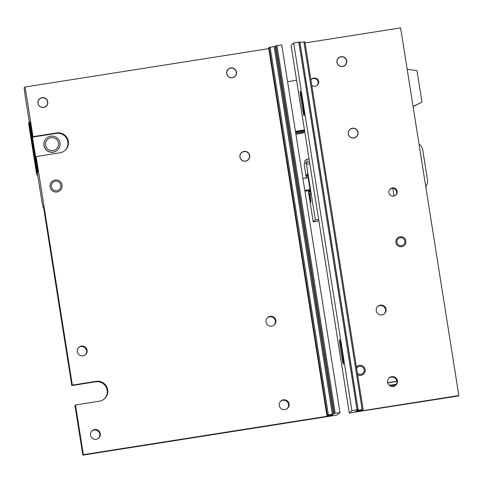 <?xml version="1.0" encoding="UTF-8"?>
<svg xmlns="http://www.w3.org/2000/svg" width="483" height="483" viewBox="0 0 483 483"><rect width="100%" height="100%" fill="white"/><g stroke="black" fill="none" stroke-linecap="round" stroke-linejoin="round"><path stroke-width="0.72" d="M350.694 137.329A4.806 4.8 -131.5 0 1 353.429 128.381A4.806 4.8 -131.5 0 1 357.686 134.582A4.806 4.8 -131.5 0 1 350.694 137.329M349.837 129.444A4.951 4.945 -131.5 0 1 356.792 129.903A4.951 4.945 -131.5 0 1 356.394 136.864M337.019 62.373A4.806 4.8 -131.5 0 1 343.479 57.145A4.806 4.8 -131.5 0 1 344.784 65.362A4.806 4.8 -131.5 0 1 337.019 62.373M338.511 57.9A4.951 4.945 -131.5 0 1 345.46 58.358A4.951 4.945 -131.5 0 1 345.061 65.314M308.136 177.732L302.926 178.553M304.815 190.477L310.026 189.656M310.14 190.387L304.93 191.208M390.886 386.231A24.458 0.598 171 0 0 395.48 385.494A4.951 4.945 48.5 0 0 396.857 381.238A4.951 4.945 48.5 0 0 388.96 378.08M396.857 381.238L387.674 382.687M419.021 144.085A9.056 9.05 -131.5 0 1 422.776 150.092L427.467 179.7A9.056 9.05 -131.5 0 1 425.752 186.571M305.027 163.363L304.658 161.014L306.717 159.197L309.042 158.829M306.717 159.197L307.188 162.179L309.512 161.811M306.294 178.022L304.169 164.117L306.162 162.36L307.188 162.179M306.633 177.967L306.174 175.088L307.906 176.271M310.297 191.371L308.812 191.739L308.631 190.622M310.261 191.135L309.331 191.286L310.171 190.544L310.756 194.275L310.05 194.897L311.01 201.816M318.877 220.918L313.225 221.806L315.357 219.928L318.635 219.409M308.86 191.703L310.527 202.238L309.005 191.673M310.05 194.897L310.714 193.979M313.225 221.806L308.299 190.676M392.824 188.346L394.05 196.062M309.518 161.835L306.162 162.36L315.357 219.928M308.987 191.582L310.66 202.117L310.998 201.816M306.174 175.088L307.532 173.892L310.164 190.537L309.331 191.286M395.613 385.362A20.129 0.489 -9 0 1 390.681 386.152M389.352 385.374A20.129 0.489 -9 0 1 396.374 384.275M396.428 384.154A24.458 0.598 171 0 0 389.244 385.283M387.722 382.874A24.458 0.598 -9 0 1 396.887 381.437M458.337 396.006L349.3 413.001L351.908 410.689L357.046 409.759L358.006 409.632L357.215 410.333L363.107 409.451L362.63 409.874L356.605 410.87L355.669 411.697L359.509 411.19L458.85 395.547L458.337 396.006M384.166 313.932A4.951 4.945 48.5 0 0 385.525 309.694A4.951 4.945 48.5 0 0 377.634 306.536M395.505 195.367A4.16 4.154 48.5 0 0 396.609 191.842A4.16 4.154 48.5 0 0 390.016 189.155M317.011 85.509A4.16 4.154 48.5 0 0 318.116 81.983A4.16 4.154 48.5 0 0 311.523 79.297M363.5 374.114L363.5 374.114A5.029 5.029 -131.5 0 1 357.595 374.663A5.029 5.029 48.5 0 0 365.148 369.634A5.029 5.029 48.5 0 0 356.388 367.026A5.029 5.029 -131.5 0 1 356.834 366.573L356.834 366.573M356.611 368.451A4.045 4.039 -131.5 0 1 364.2 369.743A4.045 4.039 -131.5 0 1 357.366 373.19M404.217 245.491L404.217 245.491A5.029 5.029 -131.5 0 1 395.921 242.502A5.029 5.029 48.5 0 0 404.217 245.491A5.029 5.029 48.5 0 0 404.651 238.391A5.029 5.029 48.5 0 0 395.921 242.502A5.029 5.029 -131.5 0 1 397.557 237.95L397.557 237.95M396.929 242.315A4.045 4.039 -131.5 0 1 402.369 237.914A4.045 4.039 -131.5 0 1 403.462 244.833A4.045 4.039 -131.5 0 1 396.929 242.315M310.937 80.069A4.16 4.154 -131.5 0 1 318.635 81.53A4.16 4.154 -131.5 0 1 311.764 85.28M388.912 192.681A4.16 4.154 -131.5 0 1 394.424 188.122A4.16 4.154 -131.5 0 1 395.77 195.15A4.16 4.154 -131.5 0 1 388.912 192.681M376.269 310.774A4.951 4.945 -131.5 0 1 382.826 305.353A4.951 4.945 -131.5 0 1 384.432 313.715A4.951 4.945 -131.5 0 1 376.269 310.774M336.923 62.355A4.951 4.945 -131.5 0 1 345.514 58.31A4.951 4.945 -131.5 0 1 340.141 66.237A4.951 4.945 -131.5 0 1 336.923 62.355M348.255 133.9A4.951 4.945 -131.5 0 1 356.846 129.855A4.951 4.945 -131.5 0 1 351.473 137.782A4.951 4.945 -131.5 0 1 348.255 133.9M387.601 382.319A4.951 4.945 -131.5 0 1 396.193 378.28A4.951 4.945 -131.5 0 1 390.819 386.207A4.951 4.945 -131.5 0 1 387.601 382.319M343.455 364.236A12.48 0.477 81.1 0 1 341.016 351.908A12.48 0.477 81.1 0 1 339.585 339.597A12.48 0.477 81.1 0 1 341.976 351.841A12.48 0.477 81.1 0 1 343.461 364.23A12.48 0.477 81.1 0 1 343.455 364.236M304.109 115.817A12.48 0.477 81.1 0 1 301.67 103.483A12.48 0.477 81.1 0 1 300.239 91.172A12.48 0.477 81.1 0 1 302.63 103.422A12.48 0.477 81.1 0 1 304.115 115.811A12.48 0.477 81.1 0 1 304.109 115.817M304.876 41.786L363.107 409.451L304.876 41.786L299.865 42.552M458.85 395.547L400.618 27.881L305.057 42.927M291.068 45.33L349.3 412.995L291.062 45.336L293.676 43.023L351.908 410.689M358.006 409.626L299.774 41.961L293.676 43.023M44.086 145.407A8.054 8.042 48.5 0 0 57.362 150.195A8.054 8.042 48.5 0 0 58.063 138.832A8.054 8.042 48.5 0 0 44.086 145.407M57.362 150.195L57.242 150.298A8.054 8.042 -131.5 0 1 43.965 145.516A8.054 8.042 -131.5 0 1 46.585 138.229L46.7 138.126M45.662 145.123A6.508 6.502 -131.5 0 1 54.416 138.041A6.508 6.502 -131.5 0 1 56.179 149.169A6.508 6.502 -131.5 0 1 45.662 145.123M287.578 81.657L295.837 80.401M295.608 132.336L303.855 131.038L304.012 132.028L295.765 133.326M29.36 122.477L28.563 123.177L36.75 174.852L37.638 174.749M37.547 174.146L36.75 174.852M295.922 134.34L302.98 132.94L304.012 132.028M303.855 131.038L304.616 130.917M37.3 172.6L29.306 122.936L28.757 123.419L36.63 173.101L37.36 172.986M37.626 172.226L37.97 171.918L30.097 122.235L29.753 122.537L37.626 172.226L37.934 172.177M295.493 131.63L304.507 130.211M413.08 106.556L421.967 102.13L413.062 106.465M407.175 69.286L416.98 70.675L421.967 102.13M304.471 129.969L295.457 131.388M287.59 81.699L296.598 80.281M304.556 130.525L295.548 131.944M36.63 173.101L37.179 172.618M268.639 47.835L326.87 415.501L327.341 415.084L333.373 414.082L334.164 413.382L339.99 412.567L337.382 414.873L330.185 416.177L82.828 455.119L83.342 454.66L327.722 416.189L331.833 415.446L332.763 414.625L326.87 415.501L268.639 47.835L269.109 47.419L275.141 46.416L276.958 45.529L281.758 44.895L339.984 412.56M64.794 150.63A10.065 10.052 48.5 0 0 56.306 133.38L32.464 137.136L30.073 122.03L29.717 122.344L31.323 132.481L30.99 132.771L25.013 95.012L24.15 87.846L25.11 86.994L268.765 48.638M279.355 113.807L277.278 100.687L279.355 113.807M318.702 362.232L316.631 349.106L318.702 362.232M39.54 98.852A4.951 4.945 -131.5 0 1 47.678 101.816A4.951 4.945 -131.5 0 1 46.096 106.266M47.726 101.768A4.951 4.945 -131.5 0 1 39.141 105.807A4.951 4.945 -131.5 0 1 44.514 97.886A4.951 4.945 -131.5 0 1 47.726 101.768M241.512 152.61A4.951 4.945 -131.5 0 1 249.645 155.574A4.951 4.945 -131.5 0 1 248.063 160.024M249.699 155.526A4.951 4.945 -131.5 0 1 241.108 159.565A4.951 4.945 -131.5 0 1 246.481 151.638A4.951 4.945 -131.5 0 1 249.699 155.526M228.29 69.141A4.951 4.945 -131.5 0 1 236.422 72.1A4.951 4.945 -131.5 0 1 234.841 76.555M236.477 72.058A4.951 4.945 -131.5 0 1 227.885 76.097A4.951 4.945 -131.5 0 1 233.265 68.169A4.951 4.945 -131.5 0 1 236.477 72.058M104.141 399.055A10.065 10.052 48.5 0 0 95.652 381.805L71.81 385.561L72.329 385.102L96.165 381.353A10.065 10.052 -131.5 0 1 104.406 398.831A10.065 10.052 -131.5 0 1 99.317 401.222L75.475 404.977L74.962 405.43L82.828 455.119M83.342 454.66L75.475 404.977M32.464 137.136L32.983 136.683L25.11 86.994M32.983 136.683L56.819 132.928A10.065 10.052 -131.5 0 1 65.06 150.406A10.065 10.052 -131.5 0 1 59.97 152.803L36.128 156.552L35.615 157.011L38.006 172.111L37.65 172.431L36.044 162.294L35.712 162.584L41.695 200.342L43.029 207.092L43.53 207.014M72.329 385.102L36.128 156.552M60.061 190.531L60.073 190.519A6.037 6.031 -131.5 0 1 60.061 190.531A6.037 6.031 -131.5 0 1 50.105 186.945A6.037 6.031 -131.5 0 1 52.067 181.481A6.037 6.031 -131.5 0 1 52.073 181.475L52.079 181.469A6.037 6.031 48.5 0 0 54.036 191.673A6.037 6.031 48.5 0 0 60.598 182A6.037 6.031 48.5 0 0 52.079 181.469M87.073 350.193A4.951 4.945 -131.5 0 1 80.522 355.615A4.951 4.945 -131.5 0 1 78.916 347.253A4.951 4.945 -131.5 0 1 87.073 350.193M100.295 433.662A4.951 4.945 -131.5 0 1 93.738 439.083A4.951 4.945 -131.5 0 1 92.138 430.721A4.951 4.945 -131.5 0 1 100.295 433.662M275.823 320.477A4.951 4.945 -131.5 0 1 269.266 325.898A4.951 4.945 -131.5 0 1 267.66 317.536A4.951 4.945 -131.5 0 1 275.823 320.477M289.045 403.951A4.951 4.945 -131.5 0 1 282.489 409.373A4.951 4.945 -131.5 0 1 280.883 401.011A4.951 4.945 -131.5 0 1 289.045 403.951M287.168 408.642A4.951 4.945 48.5 0 0 287.349 401.898A4.951 4.945 48.5 0 0 280.635 401.246M273.952 325.174A4.951 4.945 48.5 0 0 274.127 318.43A4.951 4.945 48.5 0 0 267.413 317.772M98.423 438.359A4.951 4.945 48.5 0 0 98.604 431.615A4.951 4.945 48.5 0 0 91.885 430.957M85.201 354.884A4.951 4.945 48.5 0 0 85.382 348.14A4.951 4.945 48.5 0 0 78.669 347.488M71.81 385.561L43.482 206.694L43.029 207.092M30.99 132.771L31.365 132.716M29.717 122.344L30.031 122.296M226.805 73.615A4.806 4.8 -131.5 0 1 230.789 68.121A4.806 4.8 -131.5 0 1 236.284 72.118A4.806 4.8 -131.5 0 1 232.293 77.612A4.806 4.8 -131.5 0 1 226.805 73.615M38.054 103.326A4.806 4.8 -131.5 0 1 42.045 97.838A4.806 4.8 -131.5 0 1 47.539 101.835A4.806 4.8 -131.5 0 1 43.548 107.323A4.806 4.8 -131.5 0 1 38.054 103.326M240.021 157.084A4.806 4.8 -131.5 0 1 244.012 151.596A4.806 4.8 -131.5 0 1 249.506 155.592A4.806 4.8 -131.5 0 1 245.515 161.081A4.806 4.8 -131.5 0 1 240.021 157.084M51.379 186.704A4.806 4.8 -131.5 0 1 57.839 181.475A4.806 4.8 -131.5 0 1 59.143 189.692A4.806 4.8 -131.5 0 1 51.379 186.704M306.542 164.286L309.82 163.773M359.388 410.405L359.509 411.19M298.814 42.093L357.046 409.759M299.943 42.54L358.175 410.206M303.916 41.912L362.147 409.578M327.341 415.084L269.109 47.419M328.374 414.897L270.136 47.231M332.346 414.269L274.115 46.603M333.373 414.082L275.141 46.416M334.164 413.382L275.932 45.716M335.19 413.194L276.958 45.529M331.833 415.446L331.724 414.764M327.722 416.189L327.595 415.41M56.306 133.38L56.819 132.928M95.652 381.805L96.165 381.353M43.53 207.008L43.035 207.086M299.774 41.961L358.006 409.632M339.99 412.56L281.758 44.895"/></g></svg>
